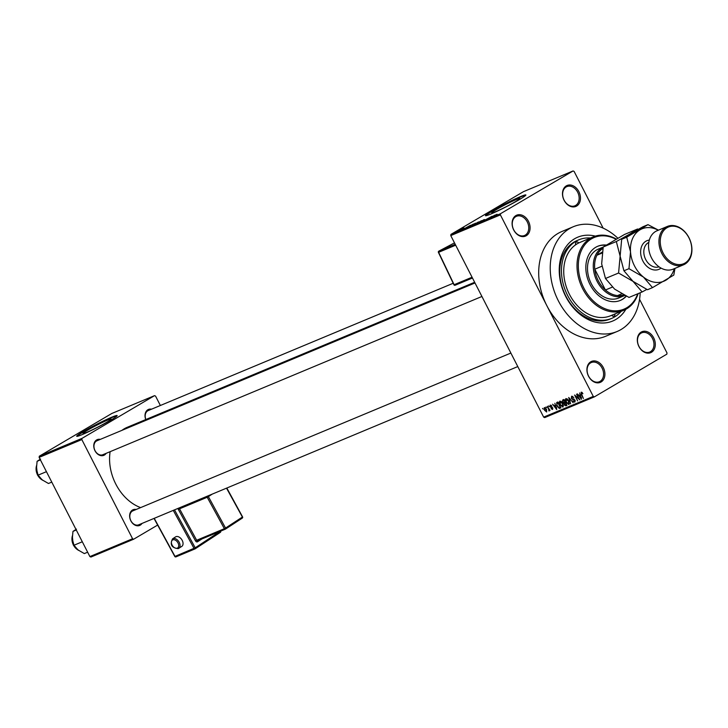 <?xml version="1.0" encoding="UTF-8"?>
<svg xmlns="http://www.w3.org/2000/svg" width="728" height="728" viewBox="0 0 728 728"><rect width="100%" height="100%" fill="white"/><g stroke="black" fill="none" stroke-linecap="round" stroke-linejoin="round"><path stroke-width="1.09" d="M576.64 206.042A11.357 8.527 -112.7 0 1 564.1 200.3A11.357 8.527 -112.7 0 1 566.311 185.877A11.357 8.527 -112.7 0 1 578.851 191.61A11.357 8.527 -112.7 0 1 576.64 206.042M566.166 186.95A10.41 7.817 67.3 0 0 563.9 199.7A10.41 7.817 67.3 0 0 574.911 205.806A10.41 7.817 67.3 0 0 575.63 205.442A10.41 7.817 67.3 0 0 577.895 192.702A10.41 7.817 67.3 0 0 566.885 186.596A10.41 7.817 67.3 0 0 566.166 186.95M651.469 352.279A11.357 8.527 -112.7 0 1 638.938 346.537A11.357 8.527 -112.7 0 1 641.15 332.114A11.357 8.527 -112.7 0 1 653.68 337.847A11.357 8.527 -112.7 0 1 651.469 352.279M641.004 333.187A10.41 7.817 67.3 0 0 638.738 345.936A10.41 7.817 67.3 0 0 649.74 352.043A10.41 7.817 67.3 0 0 650.459 351.679A10.41 7.817 67.3 0 0 652.725 338.939A10.41 7.817 67.3 0 0 641.723 332.833A10.41 7.817 67.3 0 0 641.004 333.187M601.082 381.973A11.357 8.527 -112.7 0 1 588.543 376.23A11.357 8.527 -112.7 0 1 590.754 361.798A11.357 8.527 -112.7 0 1 603.294 367.54A11.357 8.527 -112.7 0 1 601.082 381.973M590.608 362.881A10.41 7.817 67.3 0 0 588.342 375.63A10.41 7.817 67.3 0 0 599.353 381.736A10.41 7.817 67.3 0 0 600.072 381.372A10.41 7.817 67.3 0 0 602.338 368.623A10.41 7.817 67.3 0 0 591.327 362.526A10.41 7.817 67.3 0 0 590.608 362.881M526.244 235.736A11.357 8.527 -112.7 0 1 513.713 229.993A11.357 8.527 -112.7 0 1 515.925 215.561A11.357 8.527 -112.7 0 1 528.455 221.303A11.357 8.527 -112.7 0 1 526.244 235.736M515.779 216.644A10.41 7.817 67.3 0 0 513.513 229.393A10.41 7.817 67.3 0 0 524.515 235.499A10.41 7.817 67.3 0 0 525.243 235.135A10.41 7.817 67.3 0 0 527.5 222.386A10.41 7.817 67.3 0 0 516.498 216.289A10.41 7.817 67.3 0 0 515.779 216.644M87.478 430.266A15.761 1.074 -27.1 0 0 83.056 433.442A15.761 1.074 -27.1 0 0 91.737 430.093A15.761 1.074 -27.1 0 0 106.707 422.249A15.761 1.074 -27.1 0 0 111.129 419.073A15.761 1.074 -27.1 0 0 102.448 422.422A15.761 1.074 -27.1 0 0 87.478 430.266M83.074 431.704A22.714 1.547 -27.1 0 0 76.704 436.272A22.714 1.547 -27.1 0 0 89.207 431.449A22.714 1.547 -27.1 0 0 110.765 420.138A22.714 1.547 -27.1 0 0 117.135 415.579A22.714 1.547 -27.1 0 0 104.632 420.393A22.714 1.547 -27.1 0 0 83.074 431.704M117.072 415.825A22.714 1.547 -27.1 0 0 103.649 421.284A22.714 1.547 -27.1 0 0 83.247 432.041A22.714 1.547 -27.1 0 0 76.941 436.354M515.451 201.647A15.761 1.074 152.9 0 1 500.482 209.491A15.761 1.074 152.9 0 1 491.8 212.84A15.761 1.074 152.9 0 1 496.223 209.664A15.761 1.074 152.9 0 1 511.192 201.82A15.761 1.074 152.9 0 1 519.874 198.471A15.761 1.074 152.9 0 1 515.451 201.647M491.819 211.102A22.714 1.547 -27.1 0 0 485.449 215.661A22.714 1.547 -27.1 0 0 497.952 210.847A22.714 1.547 -27.1 0 0 519.51 199.536A22.714 1.547 -27.1 0 0 525.88 194.977A22.714 1.547 -27.1 0 0 513.376 199.791A22.714 1.547 -27.1 0 0 491.819 211.102M525.816 195.222A22.714 1.547 -27.1 0 0 512.385 200.682A22.714 1.547 -27.1 0 0 491.991 211.439A22.714 1.547 -27.1 0 0 485.685 215.752M145.782 419.556A8.518 6.397 -112.7 0 1 147.893 409.728A8.518 6.397 -112.7 0 1 151.551 409.181M453.189 283.265L148.266 410.546A7.571 5.678 67.3 0 0 147.748 410.81A7.571 5.678 67.3 0 0 145.864 419.519M106.133 453.344A8.518 6.397 -112.7 0 1 104.386 455.055A8.518 6.397 -112.7 0 1 94.986 450.75A8.518 6.397 -112.7 0 1 96.642 439.93A8.518 6.397 -112.7 0 1 100.3 439.375M475.002 282.964L97.024 440.749A7.571 5.678 67.3 0 0 96.496 441.004A7.571 5.678 67.3 0 0 94.849 450.277A7.571 5.678 67.3 0 0 102.848 454.718A7.571 5.678 67.3 0 0 103.376 454.454M141.996 523.441A8.518 6.397 -112.7 0 1 140.249 525.143A8.518 6.397 -112.7 0 1 130.849 520.839A8.518 6.397 -112.7 0 1 132.514 510.019A8.518 6.397 -112.7 0 1 136.172 509.473M510.874 353.053L132.887 510.838A7.571 5.678 67.3 0 0 132.369 511.101A7.571 5.678 67.3 0 0 130.722 520.374A7.571 5.678 67.3 0 0 138.72 524.806A7.571 5.678 67.3 0 0 139.248 524.551M625.88 309.254A45.418 34.098 -112.7 0 1 615.879 319.446A45.418 34.098 -112.7 0 1 565.738 296.487A45.418 34.098 -112.7 0 1 574.592 238.766A45.418 34.098 -112.7 0 1 595.349 236.118M590.517 238.011A42.579 31.968 67.3 0 0 578.833 239.812L577.104 240.531A42.579 31.968 67.3 0 0 574.155 242.005A42.579 31.968 67.3 0 0 564.892 294.148A42.579 31.968 67.3 0 0 609.909 319.128L611.638 318.4A42.579 31.968 67.3 0 0 614.587 316.926A42.579 31.968 67.3 0 0 621.139 311.366M617.763 238.12A56.775 42.624 67.3 0 0 573.364 226.708A56.775 42.624 67.3 0 0 569.433 228.683A56.775 42.624 67.3 0 0 557.084 298.207A56.775 42.624 67.3 0 0 617.107 331.504A56.775 42.624 67.3 0 0 621.039 329.529A56.775 42.624 67.3 0 0 640.185 292.765M573.364 226.708L561.825 231.531A56.775 42.624 67.3 0 0 557.894 233.497A56.775 42.624 67.3 0 0 546.828 305.651L593.275 396.414L594.321 396.897L544.699 417.608L543.661 417.126L593.275 396.414M474.647 282.273L127.309 427.272A43.525 32.678 67.3 0 0 124.288 428.774A43.525 32.678 67.3 0 0 121.949 430.339M573.072 170.953L523.459 191.664L450.941 234.389L500.564 213.677L573.072 170.953L574.119 171.426L603.13 228.119M639.566 299.326L667.012 352.962L666.83 354.163L594.321 396.897M544.389 407.553L546.546 409.336L546.655 411.984L544.526 410.237L544.289 407.598M547.447 406.37L550.004 410.492L549.285 409.964L549.24 410.901L547.447 406.37M548.866 410.128L549.367 409.245M550.286 405.087L551.888 406.088L550.577 405.705L550.413 406.579L552.77 407.944L552.57 409.509L551.096 408.645L552.243 408.909L552.452 408.19L550.104 406.843L550.177 405.141M550.495 405.751L551.251 405.305L550.413 406.579M552.243 408.909L552.789 407.989M556.856 402.438L557.93 401.983L560.942 407.871L559.277 408.435L556.993 405.987L556.692 402.52M562.826 399.945L563.963 399.472L566.976 405.35L565.838 405.833L564.073 404.768L563.836 403.376L562.598 402.138L562.653 400.027M568.723 397.488L573.182 402.766L569.278 398.089L570.579 403.849L568.723 397.488M576.558 394.212L579.934 399.945L575.575 396.041L577.623 400.91L574.61 395.022L578.96 398.926L576.558 394.212M581.963 392.365L582.91 393.693L581.508 392.893L581.344 393.493L583.392 398.498L581.354 394.503L581.172 392.192L581.963 392.365M581.472 392.911L582.127 392.519L581.344 393.493M500.564 213.677L500.382 214.878L450.759 235.59L543.661 417.126M500.382 214.878L546.828 305.651A56.775 42.624 67.3 0 0 605.569 336.318L617.107 331.504M579.634 392.929L581.526 399.281L577.34 393.884L578.942 395.349L580.216 394.822L579.634 392.929M574.419 401.501L574.201 399.718L572.627 399.526L571.353 398.362L571.626 396.178L573.855 397.661L571.844 396.933L572.8 396.369L571.944 396.878L571.717 398.198L575.002 400.136L574.783 402.184L572.781 400.891L574.419 401.501L575.302 400.991L574.601 401.401M567.394 399.062L568.786 400.937L568.95 404.622L565.993 402.184L565.274 399.918L565.865 398.58L567.394 399.062M561.361 401.583L562.753 403.449L562.926 407.134L559.959 404.704L559.24 402.438L559.832 401.101L561.361 401.583M554.873 403.267L556.765 409.618L552.588 404.222L554.19 405.687L555.455 405.15L554.873 403.267M548.493 405.933L549.294 406.615L548.493 405.933M545.973 406.979L546.774 407.671L545.973 406.979M542.515 408.426L543.315 409.109L542.515 408.426M461.516 229.029L460.897 229.393L461.534 229.074M464.027 227.973L463.418 228.337L464.055 228.028M470.406 225.316L464.992 228.319L470.434 225.352M471.052 225.798L475.466 223.196L470.588 225.935M477.086 223.278L481.499 220.675L476.622 223.414M484.402 219.856L484.957 219.674M495.167 214.978L489.744 217.981L495.186 215.024M497.078 214.223L491.618 217.199L496.851 214.378M495.832 214.933L496.287 214.587M492.092 216.262L485.849 219.61L492.11 216.316M484.257 219.537L478.806 222.55L484.284 219.592M478.36 221.994L474.055 224.533L478.396 222.067M475.448 223.651L476.012 223.268M467.64 227.2L473.473 224.033L467.531 227.209M462.981 228.419L459.177 230.521L463.008 228.465M460.087 229.766L459.423 230.166M456.784 231.549L457.375 231.095M160.369 405.496L155.574 396.123L154.527 395.65L111.83 413.468L39.321 456.192L82.009 438.374L81.827 439.576L39.13 457.402L89.881 556.574L132.578 538.747L133.624 539.23L90.927 557.047L89.881 556.574M81.827 439.576L132.578 538.747M157.648 525.07L133.624 539.23M154.527 395.65L82.009 438.374M110.128 451.679A43.525 32.678 67.3 0 0 140.631 507.607M39.13 457.402L39.321 456.192M450.759 235.59L450.941 234.389M491.345 217.099L492.938 216.216L491.364 217.135M477.413 222.923L480.999 220.975L477.614 223.041M480.425 221.549L480.999 220.975M475.339 223.915L476.622 223.15L475.357 223.96M477.122 222.859L478.633 221.967L477.149 222.904M471.389 225.443L474.965 223.487L471.58 225.562M474.392 224.069L474.965 223.487M469.305 226.426L472.599 224.488L469.333 226.481M466.584 227.436L468.177 226.554L466.584 227.436M457.739 230.867L459.559 229.912L457.266 231.331M459.077 230.367L459.559 229.912M580.971 397.415L580.444 395.559L579.415 395.986L581.372 398.598L581.335 397.197M580.744 395.204L579.415 395.986M573.6 398.962L572.627 399.526M565.911 399.545L565.274 399.918M568.595 403.931L568.413 401.073L566.129 399.317L567.03 398.789L566.22 399.272L566.366 402.047L568.595 403.931L569.56 403.376L568.759 403.84M566.903 405.205L565.838 405.833M565.474 402.411L563.836 403.376M566.257 404.823L565.356 403.057L564.309 403.567L564.391 404.522L565.62 405.087L566.602 404.613M565.01 402.375L563.954 400.309L563.172 400.637L562.962 401.983L564.282 402.675L565.347 402.175M559.878 402.065L559.24 402.438M562.571 406.452L562.38 403.594L560.096 401.838L560.997 401.31L560.187 401.783L560.342 404.568L562.571 406.452L563.527 405.896L562.735 406.351M560.778 407.553L559.277 408.435M560.223 407.334L557.921 402.83L557.093 403.185L558.212 402.529L556.774 404.349L557.366 405.842L558.995 407.707L560.569 407.134M556.219 407.753L555.682 405.896L554.663 406.324L556.62 408.936L556.583 407.534M555.983 405.541L554.663 406.324M549.376 410.465L548.766 410.82M544.872 410.037L546.355 411.365L546.182 409.491L544.644 408.19L545.354 407.771L544.69 408.162L544.526 410.237M611.775 315.269A2.366 1.774 67.3 0 0 613.995 316.17A2.366 1.774 67.3 0 0 614.159 316.089A2.366 1.774 67.3 0 0 614.914 313.959M593.193 236.891L579.925 242.433A39.74 29.839 67.3 0 0 578.715 242.979A2.366 1.774 67.3 0 0 576.476 242.042A2.366 1.774 67.3 0 0 576.312 242.124A2.366 1.774 67.3 0 0 575.693 244.763A39.74 29.839 67.3 0 0 569.032 293.53A39.74 29.839 67.3 0 0 610.546 315.779L623.814 310.246A39.74 29.839 -112.7 0 1 581.799 286.932A39.74 29.839 -112.7 0 1 590.444 238.265A39.74 29.839 -112.7 0 1 593.193 236.891A39.74 29.839 -112.7 0 1 616.216 238.975M606.042 245.036A29.338 22.022 67.3 0 0 597.779 246.255A29.338 22.022 67.3 0 0 595.75 247.274A29.338 22.022 67.3 0 0 589.371 283.192A29.338 22.022 67.3 0 0 620.383 300.4A29.338 22.022 67.3 0 0 622.413 299.381A29.338 22.022 67.3 0 0 626.335 296.205M620.092 300.518A29.338 22.022 67.3 0 0 621.839 299.618A29.338 22.022 67.3 0 0 626.089 296.087M605.66 245.291A29.338 22.022 67.3 0 0 597.497 246.383M615.87 239.166A38.793 29.12 67.3 0 0 591.445 238.866A38.793 29.12 67.3 0 0 583.883 288.17A38.793 29.12 67.3 0 0 626.717 307.78A38.793 29.12 67.3 0 0 637.719 293.803M638.147 293.621A39.74 29.839 -112.7 0 1 626.571 308.863A39.74 29.839 -112.7 0 1 623.814 310.246M578.715 242.979A39.74 29.839 67.3 0 0 577.177 243.807A39.74 29.839 67.3 0 0 575.693 244.763M578.833 239.812A42.579 31.968 67.3 0 0 575.884 241.286A42.579 31.968 67.3 0 0 566.621 293.43A42.579 31.968 67.3 0 0 611.638 318.4M620.547 297.097A26.499 19.893 -112.7 0 1 618.709 298.016A26.499 19.893 -112.7 0 1 590.699 282.482A26.499 19.893 -112.7 0 1 596.46 250.032A26.499 19.893 -112.7 0 1 598.298 249.113L603.203 247.065M602.265 252.079L596.933 255.228A25.553 19.183 67.3 0 0 594.785 269.214A25.553 19.183 67.3 0 0 598.261 280.69A25.553 19.183 67.3 0 0 605.423 289.999A25.553 19.183 67.3 0 0 617.572 295.568A25.553 19.183 67.3 0 0 623.659 294.876M624.815 295.468A26.499 19.893 -112.7 0 1 624.478 295.614A26.499 19.893 -112.7 0 1 597.069 281.299A26.499 19.893 -112.7 0 1 603.194 247.111M601.901 266.239L594.785 269.214L605.423 289.999L612.321 287.123M602.92 248.421A25.553 19.183 67.3 0 0 596.933 255.228L602.12 253.062M617.572 295.568L621.721 293.839M40.422 459.914L37.101 461.306L40.604 459.04M46.437 471.671L38.093 475.156L36.418 468.723L37.101 461.306M51.779 482.1L48.458 483.492L42.097 479.816L38.093 475.156M82.309 541.769L73.965 545.245L72.29 538.811L72.973 531.395L76.476 529.129M76.294 530.011L72.973 531.395M87.642 552.197L84.321 553.58L77.96 549.904L73.965 545.245M667.412 226.417L657.029 230.758A20.821 15.625 67.3 0 0 655.582 231.477A20.821 15.625 67.3 0 0 651.06 256.966A20.821 15.625 67.3 0 0 673.063 269.178L683.446 264.837A20.821 15.625 -112.7 0 1 661.443 252.634A20.821 15.625 -112.7 0 1 665.965 227.136A20.821 15.625 -112.7 0 1 667.412 226.417A20.821 15.625 -112.7 0 1 689.416 238.629A20.821 15.625 -112.7 0 1 684.893 264.118A20.821 15.625 -112.7 0 1 683.446 264.837M685.039 263.036A19.874 14.915 67.3 0 0 688.915 237.783A19.874 14.915 67.3 0 0 666.975 227.737A19.874 14.915 67.3 0 0 663.099 252.989A19.874 14.915 67.3 0 0 685.039 263.036M618.582 273.018L633.032 281.372L623.932 270.78L620.129 256.156L621.676 239.294L637.61 228.992L624.506 234.462L603.212 247.001L616.325 241.532L620.129 256.156L618.582 273.018L605.469 278.487L601.665 263.864L603.212 247.001M658.467 230.157L647.993 224.652L642.961 226.754L616.325 241.532M658.276 230.23A28.392 21.312 67.3 0 0 640.03 229.811A28.392 21.312 67.3 0 0 630.512 251.824A28.392 21.312 67.3 0 0 643.415 277.04L652.506 287.624L647.483 289.726L633.032 281.372L642.123 291.955L629.019 297.434L614.569 289.08L605.469 278.487M642.123 291.955L646.819 289.425M647.993 224.652L626.708 237.201L630.512 251.824L628.965 268.687L643.415 277.04A28.392 21.312 67.3 0 0 665.829 280.235A28.392 21.312 67.3 0 0 674.319 268.65M652.506 287.624L673.8 275.084L674.974 268.377M628.965 268.687L623.932 270.78M626.708 237.201L621.676 239.294M181.363 546.619A5.678 3.713 -123.2 0 0 181.763 546.41A5.678 3.713 -123.2 0 0 181.945 539.912A5.678 3.713 -123.2 0 0 175.948 536.691A5.678 3.713 -123.2 0 0 175.548 536.9L172.554 538.856A5.678 3.713 56.8 0 1 172.955 538.647A5.678 3.713 56.8 0 1 178.952 541.869A5.678 3.713 56.8 0 1 178.769 548.366A5.678 3.713 56.8 0 1 178.369 548.575M574.146 399.144L573.418 399.572M560.879 407.735L559.914 408.299M552.352 407.371L551.606 407.817M36.4 466.229A10.41 7.817 67.3 0 0 37.565 474.929A10.41 7.817 67.3 0 0 42.433 480.08M72.272 536.318A10.41 7.817 67.3 0 0 73.428 545.026A10.41 7.817 67.3 0 0 78.296 550.168M661.024 268.095A15.516 11.648 -112.7 0 1 659.987 268.805A15.516 11.648 -112.7 0 1 642.851 260.961A15.516 11.648 -112.7 0 1 645.873 241.241A15.516 11.648 -112.7 0 1 649.331 240.076M648.812 242.397A13.25 9.946 67.3 0 0 648.293 242.679A13.25 9.946 67.3 0 0 645.29 258.64A13.25 9.946 67.3 0 0 659.013 266.821M177.323 548.139A4.732 3.094 -123.2 0 0 177.941 542.797A4.732 3.094 -123.2 0 0 172.8 539.867A4.732 3.094 -123.2 0 0 172.172 545.208A4.732 3.094 -123.2 0 0 177.323 548.139M174.511 509.873L195.222 547.802L220.32 531.258M201.865 538.966L197.607 541.75A1.893 1.42 67.3 0 1 195.504 540.877L178.351 509.445A1.893 1.42 67.3 0 1 178.051 508.39M154.236 518.336L175.002 556.383L195.222 547.802A0.946 0.619 56.8 0 1 195.159 548.83L220.32 532.386A0.946 0.946 0 0 0 220.63 531.14L220.375 531.358A0.946 0.619 56.8 0 1 220.247 532.423L195.222 548.785M194.913 548.948L176.058 556.82A0.946 0.71 -112.7 0 1 175.002 556.383L174.948 556.283M154.018 518.427L174.775 556.447A0.946 0.946 0 0 0 175.967 556.865L195.004 548.912A0.946 0.946 0 0 0 195.159 548.83A0.946 0.619 56.8 0 1 195.095 548.866A0.946 0.71 -112.7 0 1 194.048 548.43L173.273 510.383M212.194 494.139L208.39 496.623L225.553 528.055L242.324 517.089A0.946 0.619 56.8 0 1 242.196 518.163L225.553 529.038M225.243 529.201L197.734 540.686A0.946 0.71 -112.7 0 1 196.678 540.249L224.37 528.692L207.216 497.26L179.525 508.817L196.678 540.249L195.504 540.877M242.342 516.944L226.526 488.16M207.18 496.232A0.946 0.71 -112.7 0 0 207.216 497.26L208.39 496.623A0.946 0.619 -123.2 0 0 207.68 496.023M178.351 509.445L179.525 508.817A0.946 0.71 -112.7 0 1 179.488 507.789M225.553 528.055L224.37 528.692A0.946 0.71 -112.7 0 0 225.334 529.174A0.946 0.946 0 0 0 225.489 529.092A0.946 0.619 -123.2 0 0 225.553 528.055M197.607 541.75A0.946 0.619 -123.2 0 1 197.652 540.722L225.334 529.174A0.946 0.71 -112.7 0 0 225.425 529.12A0.946 0.619 -123.2 0 0 225.489 529.092L242.26 518.127A0.946 0.946 0 0 0 242.57 516.88L226.827 488.033M455.673 245.19L438.629 252.307A0.946 0.71 67.3 0 1 438.857 251.124A0.946 0.628 -117.8 0 0 438.82 251.142L454.49 242.87L438.857 251.124L455.218 244.29M472.472 278.014L455.173 285.23A0.946 0.71 67.3 0 1 455.137 285.249L472.472 278.014M438.611 252.261L454.136 284.712L472.072 277.231M454.117 284.657L454.136 284.712A0.946 0.71 67.3 0 0 455.137 285.249A0.946 0.946 0 0 1 453.917 284.784L438.411 252.389A0.946 0.946 0 0 1 438.82 251.142A0.946 0.628 -117.8 0 0 438.629 251.333M102.848 454.718L481.918 296.478M517.79 366.575L138.72 524.806M624.478 295.614L618.709 298.016M42.752 480.316L37.419 474.975L36.418 465.856M72.29 535.954L73.291 545.063L78.624 550.413M181.763 546.41L178.278 548.621C171.617 547.911 169.706 544.662 172.554 538.856"/></g></svg>
